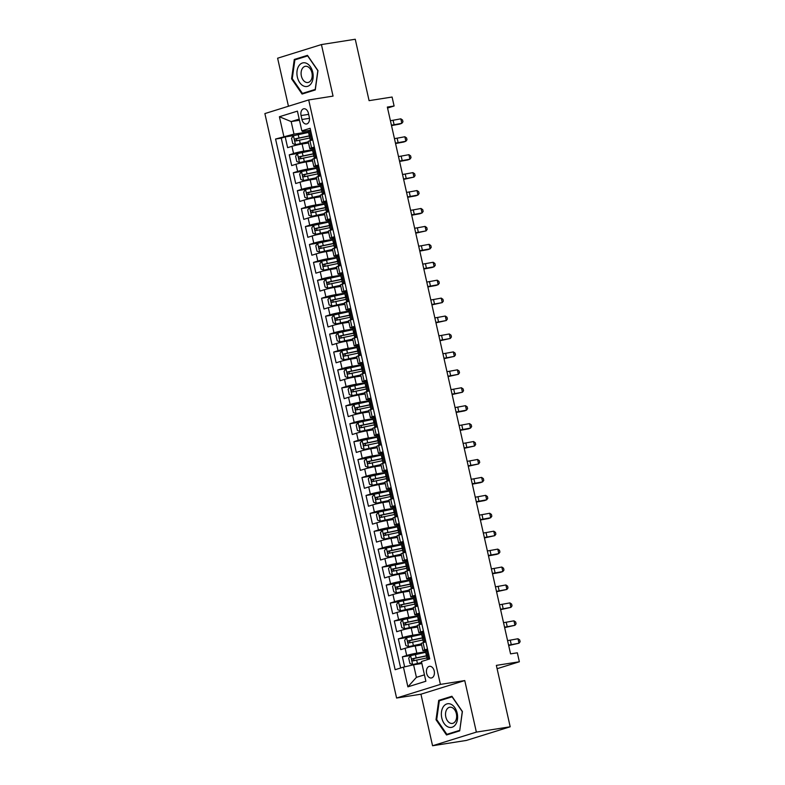 <?xml version="1.0" encoding="UTF-8"?>
<svg xmlns="http://www.w3.org/2000/svg" width="785" height="785" viewBox="0 0 785 785"><rect width="100%" height="100%" fill="white"/><g stroke="black" fill="none" stroke-linecap="round" stroke-linejoin="round"><path stroke-width="1.18" d="M434.213 670.979A5.897 3.945 -98.9 0 0 429.513 666.328A5.897 3.945 -98.9 0 0 426.638 673.334A5.897 3.945 -98.9 0 0 431.338 677.985A5.897 3.945 -98.9 0 0 434.213 670.979M432.564 745.75L466.378 740.432L510.191 726.792L476.367 732.111L464.759 680.566L440.405 684.392L396.592 698.032L420.946 694.205L432.564 745.75L476.367 732.111M440.405 684.392L308.691 99.94L264.879 113.58L396.592 698.032M308.691 99.94L333.046 96.113L321.428 44.568L277.615 58.208L288.448 106.25M321.428 44.568L355.252 39.25L369.087 100.657L392.088 97.036L394.099 106.004L387.339 107.064L510.564 653.866L517.335 652.806L519.356 661.775L496.355 665.386L510.191 726.792M308.515 142.988L302.107 143.998A7.369 0.54 167.3 0 0 291.951 146.324L287.634 147.668L285.21 136.904L294.228 135.491M312.43 149.798L303.716 151.162A7.369 0.54 167.3 0 0 293.57 153.487L289.253 154.831L298.271 153.418M289.253 154.831L291.677 165.596L295.994 164.251A7.369 0.54 167.3 0 1 306.14 161.926L312.558 160.915M316.59 178.843L310.183 179.853A7.369 0.54 167.3 0 0 300.037 182.179L295.709 183.523L293.286 172.769L302.313 171.346M320.633 196.77L314.226 197.781A7.369 0.54 167.3 0 0 304.08 200.106L299.752 201.451L297.329 190.696L306.356 189.273M324.676 214.697L318.268 215.708A7.369 0.54 167.3 0 0 308.113 218.034L303.795 219.378L301.371 208.624L310.389 207.201M328.709 232.625L322.301 233.636A7.369 0.54 167.3 0 0 312.155 235.961L307.838 237.305L305.414 226.551L314.432 225.128M332.752 250.552L326.344 251.563A7.369 0.54 167.3 0 0 316.198 253.889L311.871 255.233L309.447 244.478L318.474 243.056M336.794 268.48L330.387 269.49A7.369 0.54 167.3 0 0 320.241 271.816L315.913 273.16L313.49 262.406L322.517 260.983M340.837 286.407L334.43 287.418A7.369 0.54 167.3 0 0 324.274 289.743L319.956 291.088L317.533 280.333L326.55 278.911M344.87 304.335L338.463 305.345A7.369 0.54 167.3 0 0 328.316 307.671L323.999 309.015L321.575 298.261L330.593 296.838M348.913 322.262L342.505 323.273A7.369 0.54 167.3 0 0 332.359 325.598L328.032 326.943L325.608 316.188L334.636 314.765M352.956 340.19L346.548 341.2A7.369 0.54 167.3 0 0 336.402 343.526L332.075 344.87L329.651 334.116L338.678 332.693M356.998 358.127L350.591 359.128A7.369 0.54 167.3 0 0 340.435 361.453L336.117 362.798L333.694 352.043L342.711 350.63M361.031 376.054L354.624 377.055A7.369 0.54 167.3 0 0 344.478 379.381L340.16 380.725L337.736 369.971L346.754 368.558M365.074 393.982L358.666 394.983A7.369 0.54 167.3 0 0 348.52 397.308L344.193 398.662L341.769 387.898L350.797 386.485M369.117 411.909L362.709 412.91A7.369 0.54 167.3 0 0 352.563 415.236L348.236 416.59L345.812 405.825L354.84 404.412M373.16 429.837L366.752 430.847A7.369 0.54 167.3 0 0 356.596 433.173L352.279 434.517L349.855 423.753L358.873 422.34M377.192 447.764L370.785 448.775A7.369 0.54 167.3 0 0 360.639 451.1L356.321 452.445L353.898 441.68L362.915 440.267M381.235 465.691L374.828 466.702A7.369 0.54 167.3 0 0 364.682 469.028L360.354 470.372L357.931 459.617L366.958 458.195M385.278 483.619L378.87 484.63A7.369 0.54 167.3 0 0 368.724 486.955L364.397 488.299L361.973 477.545L371.001 476.122M389.321 501.546L382.913 502.557A7.369 0.54 167.3 0 0 372.757 504.883L368.44 506.227L366.016 495.472L375.034 494.05M393.354 519.474L386.946 520.484A7.369 0.54 167.3 0 0 376.8 522.81L372.483 524.154L370.059 513.4L379.076 511.977M397.396 537.401L390.989 538.412A7.369 0.54 167.3 0 0 380.843 540.737L376.515 542.082L374.092 531.327L383.119 529.904M401.439 555.329L395.032 556.339A7.369 0.54 167.3 0 0 384.885 558.665L380.558 560.009L378.135 549.255L387.152 547.832M405.482 573.256L399.065 574.267A7.369 0.54 167.3 0 0 388.918 576.592L384.601 577.937L382.177 567.182L391.195 565.759M409.515 591.183L403.107 592.194A7.369 0.54 167.3 0 0 392.961 594.52L388.644 595.864L386.22 585.11L395.238 583.687M413.558 609.111L407.15 610.122A7.369 0.54 167.3 0 0 397.004 612.447L392.677 613.791L390.253 603.037L399.28 601.614M417.6 627.038L411.193 628.049A7.369 0.54 167.3 0 0 401.047 630.375L396.719 631.719L394.296 620.964L403.313 619.542M421.643 644.976L415.226 645.976A7.369 0.54 167.3 0 0 405.08 648.302L400.762 649.646L398.338 638.892L407.356 637.479M427.491 648.999L424.695 649.872A7.369 0.54 -12.7 0 0 422.919 650.637A7.369 0.54 -12.7 0 0 425.372 650.5L427.737 650.127M423.449 631.071L420.652 631.945A7.369 0.54 -12.7 0 0 418.876 632.71A7.369 0.54 -12.7 0 0 421.329 632.573L423.704 632.2M419.406 613.144L416.619 614.017A7.369 0.54 -12.7 0 0 414.833 614.783A7.369 0.54 -12.7 0 0 417.286 614.635L419.661 614.262M415.363 595.216L412.576 596.09A7.369 0.54 -12.7 0 0 410.8 596.855A7.369 0.54 -12.7 0 0 413.253 596.708L415.618 596.335M411.33 577.289L408.534 578.162A7.369 0.54 -12.7 0 0 406.758 578.928A7.369 0.54 -12.7 0 0 409.211 578.78L411.575 578.408M407.287 559.362L404.491 560.235A7.369 0.54 -12.7 0 0 402.715 561A7.369 0.54 -12.7 0 0 405.168 560.853L407.543 560.48M403.245 541.434L400.458 542.307A7.369 0.54 -12.7 0 0 398.672 543.073A7.369 0.54 -12.7 0 0 401.135 542.926L403.5 542.553M399.202 523.507L396.415 524.38A7.369 0.54 -12.7 0 0 394.639 525.145A7.369 0.54 -12.7 0 0 397.092 524.998L399.457 524.625M395.169 505.579L392.372 506.453A7.369 0.54 -12.7 0 0 390.596 507.218A7.369 0.54 -12.7 0 0 393.049 507.071L395.414 506.698M391.126 487.652L388.33 488.515A7.369 0.54 -12.7 0 0 386.554 489.29A7.369 0.54 -12.7 0 0 389.007 489.143L391.381 488.77M387.084 469.724L384.297 470.588A7.369 0.54 -12.7 0 0 382.511 471.363A7.369 0.54 -12.7 0 0 384.974 471.216L387.339 470.843M383.041 451.797L380.254 452.66A7.369 0.54 -12.7 0 0 378.478 453.436A7.369 0.54 -12.7 0 0 380.931 453.288L383.296 452.916M379.008 433.87L376.211 434.733A7.369 0.54 -12.7 0 0 374.435 435.508A7.369 0.54 -12.7 0 0 376.888 435.361L379.253 434.988M374.965 415.942L372.168 416.806A7.369 0.54 -12.7 0 0 370.392 417.581A7.369 0.54 -12.7 0 0 372.846 417.434L375.22 417.061M370.922 398.015L368.136 398.878A7.369 0.54 -12.7 0 0 366.35 399.653A7.369 0.54 -12.7 0 0 368.813 399.506L371.177 399.133M366.88 380.087L364.093 380.951A7.369 0.54 -12.7 0 0 362.317 381.716A7.369 0.54 -12.7 0 0 364.77 381.579L367.135 381.206M362.847 362.15L360.05 363.023A7.369 0.54 -12.7 0 0 358.274 363.789A7.369 0.54 -12.7 0 0 360.727 363.651L363.092 363.278M358.804 344.222L356.017 345.096A7.369 0.54 -12.7 0 0 354.231 345.861A7.369 0.54 -12.7 0 0 356.684 345.724L359.059 345.351M354.761 326.295L351.974 327.168A7.369 0.54 -12.7 0 0 350.188 327.934A7.369 0.54 -12.7 0 0 352.651 327.787L355.016 327.414M350.718 308.368L347.932 309.241A7.369 0.54 -12.7 0 0 346.156 310.006A7.369 0.54 -12.7 0 0 348.609 309.859L350.974 309.486M346.685 290.44L343.889 291.313A7.369 0.54 -12.7 0 0 342.113 292.079A7.369 0.54 -12.7 0 0 344.566 291.932L346.931 291.559M342.643 272.513L339.856 273.386A7.369 0.54 -12.7 0 0 338.07 274.151A7.369 0.54 -12.7 0 0 340.523 274.004L342.898 273.631M338.6 254.585L335.813 255.459A7.369 0.54 -12.7 0 0 334.027 256.224A7.369 0.54 -12.7 0 0 336.49 256.077L338.855 255.704M334.557 236.658L331.77 237.531A7.369 0.54 -12.7 0 0 329.994 238.297A7.369 0.54 -12.7 0 0 332.447 238.149L334.812 237.776M330.524 218.73L327.728 219.604A7.369 0.54 -12.7 0 0 325.952 220.369A7.369 0.54 -12.7 0 0 328.405 220.222L330.77 219.849M326.482 200.803L323.695 201.667A7.369 0.54 -12.7 0 0 321.909 202.442A7.369 0.54 -12.7 0 0 324.362 202.294L326.737 201.922M322.439 182.876L319.652 183.739A7.369 0.54 -12.7 0 0 317.866 184.514A7.369 0.54 -12.7 0 0 320.329 184.367L322.694 183.994M318.396 164.948L315.609 165.812A7.369 0.54 -12.7 0 0 313.833 166.587A7.369 0.54 -12.7 0 0 316.286 166.44L318.651 166.067M301.057 115.552L301.95 119.497A5.711 3.817 -98.9 0 0 306.513 124.001A5.711 3.817 -98.9 0 0 309.29 117.21L308.407 113.275A5.711 3.817 -98.9 0 0 303.844 108.772A5.711 3.817 -98.9 0 0 301.057 115.552L308.652 114.365M299.468 120.272L291.166 121.577L293.992 134.127L275.564 139.033L395.149 669.703L403.441 667.122L407.886 686.846L425.882 681.243L421.437 661.519L429.729 658.939L310.134 128.269L301.852 130.85L302.519 131.478L310.575 130.212M283.846 136.453L279.401 116.739L297.407 111.136L301.852 130.85M425.558 651.776L416.845 653.149L415.226 645.976M421.516 633.848L412.802 635.222L411.193 628.049M417.473 615.921L408.769 617.295L407.15 610.122M413.44 597.993L404.726 599.367L403.107 592.194M409.397 580.066L400.684 581.44L399.065 574.267M405.354 562.139L396.641 563.512L395.032 556.339M401.312 544.211L392.608 545.585L390.989 538.412M397.279 526.284L388.565 527.657L386.946 520.484M393.236 508.356L384.522 509.73L382.913 502.557M389.193 490.429L380.48 491.802L378.87 484.63M385.15 472.501L376.447 473.865L374.828 466.702M381.117 454.574L372.404 455.938L370.785 448.775M377.075 436.646L368.361 438.01L366.752 430.847M373.032 418.719L364.318 420.083L362.709 412.91M368.989 400.792L360.286 402.155L358.666 394.983M364.956 382.864L356.243 384.228L354.624 377.055M360.914 364.927L352.2 366.301L350.591 359.128M356.871 346.999L348.157 348.373L346.548 341.2M352.838 329.072L344.124 330.446L342.505 323.273M348.795 311.145L340.082 312.518L338.463 305.345M344.752 293.217L336.039 294.591L334.43 287.418M340.71 275.29L332.006 276.663L330.387 269.49M336.677 257.362L327.963 258.736L326.344 251.563M332.634 239.435L323.92 240.809L322.301 233.636M328.591 221.507L319.878 222.881L318.268 215.708M324.548 203.58L315.845 204.954L314.226 197.781M320.515 185.652L311.802 187.016L310.183 179.853M316.473 167.725L307.759 169.089L306.14 161.926M314.363 147.021L311.566 147.884A7.369 0.54 167.3 0 0 309.79 148.659A7.369 0.54 167.3 0 0 312.244 148.512L314.608 148.139M285.21 136.904L281.246 138.14L400.654 667.996M416.845 653.149A7.369 0.54 -12.7 0 0 406.699 655.475L402.381 656.819L404.638 666.848M398.338 638.892L402.656 637.548A7.369 0.54 -12.7 0 1 412.802 635.222M394.296 620.964L398.623 619.62A7.369 0.54 -12.7 0 1 408.769 617.295M390.253 603.037L394.58 601.693A7.369 0.54 -12.7 0 1 404.726 599.367M386.22 585.11L390.537 583.765A7.369 0.54 -12.7 0 1 400.684 581.44M382.177 567.182L386.495 565.838A7.369 0.54 -12.7 0 1 396.641 563.512M378.135 549.255L382.462 547.91A7.369 0.54 -12.7 0 1 392.608 545.585M374.092 531.327L378.419 529.983A7.369 0.54 -12.7 0 1 388.565 527.657M370.059 513.4L374.376 512.056A7.369 0.54 -12.7 0 1 384.522 509.73M366.016 495.472L370.334 494.128A7.369 0.54 -12.7 0 1 380.48 491.802M361.973 477.545L366.301 476.191A7.369 0.54 -12.7 0 1 376.447 473.865M357.931 459.617L362.258 458.263A7.369 0.54 -12.7 0 1 372.404 455.938M353.898 441.68L358.215 440.336A7.369 0.54 -12.7 0 1 368.361 438.01M349.855 423.753L354.172 422.409A7.369 0.54 -12.7 0 1 364.318 420.083M345.812 405.825L350.139 404.481A7.369 0.54 -12.7 0 1 360.286 402.155M341.769 387.898L346.097 386.554A7.369 0.54 -12.7 0 1 356.243 384.228M337.736 369.971L342.054 368.626A7.369 0.54 -12.7 0 1 352.2 366.301M333.694 352.043L338.011 350.699A7.369 0.54 -12.7 0 1 348.157 348.373M329.651 334.116L333.978 332.771A7.369 0.54 -12.7 0 1 344.124 330.446M325.608 316.188L329.935 314.844A7.369 0.54 -12.7 0 1 340.082 312.518M321.575 298.261L325.893 296.916A7.369 0.54 -12.7 0 1 336.039 294.591M317.533 280.333L321.85 278.989A7.369 0.54 -12.7 0 1 332.006 276.663M313.49 262.406L317.817 261.062A7.369 0.54 -12.7 0 1 327.963 258.736M309.447 244.478L313.774 243.134A7.369 0.54 -12.7 0 1 323.92 240.809M305.414 226.551L309.732 225.207A7.369 0.54 -12.7 0 1 319.878 222.881M301.371 208.624L305.689 207.279A7.369 0.54 -12.7 0 1 315.845 204.954M297.329 190.696L301.656 189.342A7.369 0.54 -12.7 0 1 311.802 187.016M293.286 172.769L297.613 171.415A7.369 0.54 -12.7 0 1 307.759 169.089M312.744 139.848L309.957 140.711A7.369 0.54 167.3 0 0 308.171 141.486L309.79 148.659M316.787 157.775L313.99 158.649A7.369 0.54 167.3 0 0 312.214 159.414L313.833 166.587M320.829 175.703L318.033 176.576A7.369 0.54 167.3 0 0 316.257 177.341L317.866 184.514M324.862 193.63L322.076 194.503A7.369 0.54 167.3 0 0 320.3 195.269L321.909 202.442M328.905 211.557L326.118 212.431A7.369 0.54 167.3 0 0 324.333 213.196L325.952 220.369M332.948 229.485L330.151 230.358A7.369 0.54 167.3 0 0 328.375 231.124L329.994 238.297M336.991 247.412L334.194 248.286A7.369 0.54 167.3 0 0 332.418 249.051L334.027 256.224M341.024 265.34L338.237 266.213A7.369 0.54 167.3 0 0 336.461 266.978L338.07 274.151M345.066 283.267L342.28 284.141A7.369 0.54 167.3 0 0 340.494 284.906L342.113 292.079M349.109 301.195L346.313 302.068A7.369 0.54 167.3 0 0 344.536 302.833L346.156 310.006M353.142 319.132L350.355 319.995A7.369 0.54 167.3 0 0 348.579 320.761L350.188 327.934M357.185 337.059L354.398 337.923A7.369 0.54 167.3 0 0 352.622 338.698L354.231 345.861M361.228 354.987L358.441 355.85A7.369 0.54 167.3 0 0 356.655 356.625L358.274 363.789M365.27 372.914L362.474 373.778A7.369 0.54 167.3 0 0 360.698 374.553L362.317 381.716M369.303 390.842L366.516 391.705A7.369 0.54 167.3 0 0 364.74 392.48L366.35 399.653M373.346 408.769L370.559 409.633A7.369 0.54 167.3 0 0 368.773 410.408L370.392 417.581M377.389 426.697L374.602 427.56A7.369 0.54 167.3 0 0 372.816 428.335L374.435 435.508M381.432 444.624L378.635 445.497A7.369 0.54 167.3 0 0 376.859 446.263L378.478 453.436M385.464 462.551L382.678 463.425A7.369 0.54 167.3 0 0 380.902 464.19L382.511 471.363M389.507 480.479L386.72 481.352A7.369 0.54 167.3 0 0 384.935 482.118L386.554 489.29M393.55 498.406L390.763 499.28A7.369 0.54 167.3 0 0 388.977 500.045L390.596 507.218M397.593 516.334L394.796 517.207A7.369 0.54 167.3 0 0 393.02 517.972L394.639 525.145M401.626 534.261L398.839 535.135A7.369 0.54 167.3 0 0 397.063 535.9L398.672 543.073M405.668 552.189L402.882 553.062A7.369 0.54 167.3 0 0 401.096 553.827L402.715 561M409.711 570.116L406.924 570.989A7.369 0.54 167.3 0 0 405.138 571.755L406.758 578.928M413.754 588.043L410.957 588.917A7.369 0.54 167.3 0 0 409.181 589.682L410.8 596.855M417.787 605.981L415 606.844A7.369 0.54 167.3 0 0 413.224 607.61L414.833 614.783M421.83 623.908L419.043 624.772A7.369 0.54 167.3 0 0 417.257 625.547L418.876 632.71M425.872 641.836L423.076 642.699A7.369 0.54 167.3 0 0 421.3 643.474L422.919 650.637M308.387 131.87L293.992 134.127M497.101 668.702L519.356 661.775M387.564 108.036L394.099 106.004M299.193 119.084L291.166 121.577L279.401 116.739M421.888 663.492L413.587 664.797L416.413 677.347L424.44 674.855M281.246 138.14L275.564 139.033M402.381 656.819L411.399 655.406M403.441 667.122L413.587 664.797M407.886 686.846L416.413 677.347M291.578 78.804L302.078 94.053L315.276 89.941L317.964 70.591L307.475 55.342L294.277 59.454L291.578 78.804L292.305 78.686M464.759 680.566L420.946 694.205M459.706 730.874L462.404 711.514L451.915 696.266L438.717 700.377L436.018 719.727L446.518 734.976L459.706 730.874M298.29 58.816L294.277 59.454M436.745 719.619L436.018 719.727M442.73 699.749L438.717 700.377M310.821 131.311L309.368 130.761L308.25 131.252L309.015 134.657L309.938 134.686M309.368 130.761L310.654 130.555M312.675 139.524L310.271 140.221L311.488 140.24M311.39 139.73L312.42 138.405M310.271 140.221L309.015 134.657M390.41 120.684A9.214 0.667 167.3 0 0 393.089 120.252L400.831 118.829L401.832 123.314L402.95 121.832L402.548 120.036L400.831 118.829M391.421 125.158A9.214 0.667 167.3 0 0 394.099 124.727L401.832 123.314L399.702 124.099L391.97 125.512A13.816 1.001 -12.7 0 1 391.519 125.59M308.515 132.429L293.502 135.697L291.539 138.229L292.756 143.606L295.523 144.666L308.26 141.859M295.523 144.666L308.299 142.036M297.76 140.652C296.23 140.289 296.073 139.573 297.27 138.503L309.908 135.893A11.696 0.854 -12.7 0 1 310.252 135.825M310.261 135.638L295.327 138.808C294.355 139.838 294.512 140.554 295.817 140.957L309.771 137.993M312.744 72.259A11.981 8.017 -98.9 0 0 302.421 62.996A11.981 8.017 -98.9 0 0 297.348 77.048A11.981 8.017 -98.9 0 0 307.671 86.311A11.981 8.017 -98.9 0 0 312.744 72.259M311.92 72.76A8.203 5.485 -98.9 0 0 305.375 66.303A8.203 5.485 -98.9 0 0 301.381 76.037A8.203 5.485 -98.9 0 0 307.916 82.503A8.203 5.485 -98.9 0 0 311.92 72.76M302.431 93.405L292.265 78.637L294.875 59.876L307.661 55.902L317.827 70.67L315.217 89.421L302.431 93.405L305.895 92.865M451.061 704.292A11.981 8.017 -98.9 0 0 441.504 711.828A11.981 8.017 -98.9 0 0 447.911 726.871A11.981 8.017 -98.9 0 0 457.459 719.335A11.981 8.017 -98.9 0 0 451.061 704.292M452.16 707.599A8.203 5.485 -98.9 0 0 449.815 707.226A8.203 5.485 -98.9 0 0 445.517 714.448A8.203 5.485 -98.9 0 0 450.011 723.054A8.203 5.485 -98.9 0 0 452.356 723.427A8.203 5.485 -98.9 0 0 456.654 716.205A8.203 5.485 -98.9 0 0 452.16 707.599M459.657 730.354L446.871 734.338L436.705 719.56L439.315 700.809L452.101 696.825L462.267 711.602L459.784 730.335M450.335 733.789L446.871 734.338M314.863 149.238L313.411 148.689L312.293 149.179L313.058 152.584L313.98 152.624M313.411 148.689L314.687 148.493M316.708 157.451L314.314 158.148L315.531 158.168M315.433 157.657L316.463 156.333M314.314 158.148L313.058 152.584M394.453 138.611A9.214 0.667 167.3 0 0 397.132 138.18L404.864 136.757L405.874 141.241L406.993 139.759L406.581 137.964L404.864 136.757M395.463 143.086A9.214 0.667 167.3 0 0 398.142 142.654L405.874 141.241L403.745 142.026L396.013 143.439A13.816 1.001 -12.7 0 1 395.552 143.518M318.906 167.166L317.454 166.616L316.335 167.107L317.101 170.512L318.023 170.551M317.454 166.616L318.73 166.42M320.751 175.379L318.357 176.075L319.564 176.095M319.475 175.585L320.496 174.26M318.357 176.075L317.101 170.512M398.486 156.539A9.214 0.667 167.3 0 0 401.174 156.107L408.906 154.684L409.917 159.169L411.026 157.687L410.624 155.891L408.906 154.684M399.496 161.013A9.214 0.667 167.3 0 0 402.185 160.582L409.917 159.169L407.778 159.954L400.046 161.367A13.816 1.001 -12.7 0 1 399.594 161.445M322.939 185.093L321.497 184.544L320.368 185.034L321.143 188.439L322.066 188.478M321.497 184.544L322.772 184.347M324.794 193.306L322.39 194.003L323.606 194.023M323.508 193.512L324.539 192.188M322.39 194.003L321.143 188.439M402.528 174.466A9.214 0.667 167.3 0 0 405.217 174.035L412.949 172.621L413.96 177.096L415.069 175.614L414.666 173.819L412.949 172.621M403.539 178.951A9.214 0.667 167.3 0 0 406.228 178.509L413.96 177.096L404.089 179.294A13.816 1.001 -12.7 0 1 403.637 179.373M326.982 203.03L325.53 202.471L324.411 202.962L325.176 206.367L326.099 206.406M325.53 202.471L326.815 202.275M328.837 211.234L326.432 211.93L327.649 211.95M327.551 211.44L328.581 210.115M326.432 211.93L325.176 206.367M406.571 192.394A9.214 0.667 167.3 0 0 409.25 191.962L416.982 190.549L417.993 195.023L419.111 193.542L418.709 191.746L416.982 190.549M407.582 196.878A9.214 0.667 167.3 0 0 410.261 196.446L417.993 195.023L415.864 195.808L408.131 197.221A13.816 1.001 -12.7 0 1 407.68 197.3M312.558 150.357L297.544 153.634L295.582 156.156L296.789 161.533L299.566 162.593L312.302 159.787M299.566 162.593L312.342 159.963M301.803 158.58C300.272 158.217 300.105 157.5 301.312 156.431L313.941 153.821A11.696 0.854 -12.7 0 1 314.294 153.752M314.294 153.566L299.37 156.735C298.398 157.765 298.555 158.482 299.85 158.884L313.814 155.921M316.6 168.284L301.587 171.562L299.625 174.084L300.832 179.471L303.609 180.521L316.335 177.714M303.609 180.521L316.384 177.891M305.836 176.507C304.315 176.144 304.148 175.428 305.355 174.358L317.984 171.748A11.696 0.854 -12.7 0 1 318.337 171.679M318.337 171.493L303.412 174.662C302.431 175.693 302.598 176.409 303.893 176.811L317.846 173.848M320.643 186.222L305.63 189.489L303.658 192.011L304.874 197.398L307.641 198.448L320.378 195.651M307.641 198.448L320.417 195.818M309.879 194.435C308.348 194.072 308.191 193.355 309.398 192.286L322.027 189.685A11.696 0.854 -12.7 0 1 322.37 189.607M322.38 189.42L307.445 192.59C306.474 193.62 306.641 194.337 307.936 194.739L321.889 191.775M324.676 204.149L309.663 207.417L307.7 209.948L308.917 215.325L311.684 216.375L324.421 213.579M311.684 216.375L324.46 213.755M313.921 212.362C312.391 211.999 312.234 211.283 313.431 210.213L326.069 207.613A11.696 0.854 -12.7 0 1 326.413 207.534M326.423 207.348L311.488 210.517C310.517 211.548 310.674 212.274 311.969 212.666L325.932 209.703M331.025 220.958L329.572 220.399L328.454 220.889L329.219 224.304L330.142 224.333M329.572 220.399L330.848 220.202M332.869 229.161L330.475 229.858L331.692 229.877M331.594 229.367L332.624 228.042M330.475 229.858L329.219 224.304M410.614 210.321A9.214 0.667 167.3 0 0 413.293 209.889L421.025 208.476L422.036 212.951L423.154 211.469L422.742 209.673L421.025 208.476M411.625 214.805A9.214 0.667 167.3 0 0 414.303 214.374L422.036 212.951L419.906 213.736L412.164 215.149A13.816 1.001 -12.7 0 1 411.713 215.227M328.719 222.076L313.706 225.344L311.743 227.876L312.95 233.253L315.727 234.303L328.464 231.506M315.727 234.303L328.503 231.683M317.964 230.29C316.433 229.926 316.267 229.21 317.474 228.141L330.102 225.54A11.696 0.854 -12.7 0 1 330.456 225.462M330.456 225.285L315.531 228.445C314.559 229.485 314.716 230.201 316.012 230.594L329.975 227.63M335.067 238.885L333.615 238.326L332.497 238.817L333.262 242.231L334.184 242.261M333.615 238.326L334.891 238.13M336.912 247.089L334.518 247.785L335.725 247.805M335.637 247.295L336.657 245.97M334.518 247.785L333.262 242.231M414.647 228.249A9.214 0.667 167.3 0 0 417.335 227.817L425.068 226.404L426.078 230.888L427.187 229.397L426.785 227.601L425.068 226.404M415.658 232.733A9.214 0.667 167.3 0 0 418.346 232.301L426.078 230.888L416.207 233.076A13.816 1.001 -12.7 0 1 415.756 233.165M332.762 240.004L317.748 243.271L315.786 245.803L316.993 251.18L319.77 252.23L332.497 249.434M319.77 252.23L332.536 249.61M321.997 248.217C320.476 247.854 320.309 247.138 321.516 246.068L334.145 243.468A11.696 0.854 -12.7 0 1 334.498 243.399M334.498 243.213L319.573 246.372C318.592 247.412 318.759 248.129 320.054 248.521L334.008 245.558M339.1 256.813L337.658 256.253L336.529 256.754L337.305 260.159L338.217 260.188M337.658 256.253L338.934 256.057M340.955 265.016L338.551 265.713L339.768 265.732M339.67 265.222L340.7 263.897M338.551 265.713L337.305 260.159M418.69 246.176A9.214 0.667 167.3 0 0 421.378 245.744L429.11 244.331L430.121 248.816L431.23 247.324L430.828 245.528L429.11 244.331M419.7 250.66A9.214 0.667 167.3 0 0 422.389 250.229L430.121 248.816L427.982 249.591L420.25 251.004A13.816 1.001 -12.7 0 1 419.798 251.092M336.804 257.931L321.791 261.199L319.819 263.731L321.036 269.108L323.803 270.158L336.539 267.361M323.803 270.158L336.579 267.538M326.04 266.144C324.509 265.781 324.352 265.065 325.559 263.995L338.188 261.395A11.696 0.854 -12.7 0 1 338.531 261.326M338.541 261.14L323.606 264.3C322.635 265.34 322.802 266.056 324.097 266.449L338.05 263.485M343.143 274.74L341.691 274.191L340.572 274.681L341.338 278.086L342.26 278.116M341.691 274.191L342.976 273.985M344.998 282.953L342.594 283.64L343.81 283.66M343.712 283.149L344.743 281.825M342.594 283.64L341.338 278.086M422.732 264.103A9.214 0.667 167.3 0 0 425.411 263.672L433.143 262.259L434.154 266.743L435.273 265.251L434.87 263.456L433.143 262.259M423.743 268.588A9.214 0.667 167.3 0 0 426.422 268.156L434.154 266.743L432.025 267.518L424.292 268.931A13.816 1.001 -12.7 0 1 423.841 269.019M340.837 275.859L325.824 279.126L323.862 281.658L325.078 287.035L327.845 288.085L340.582 285.289M327.845 288.085L340.621 285.465M330.083 284.072C328.552 283.709 328.395 282.992 329.592 281.923L342.231 279.323A11.696 0.854 -12.7 0 1 342.574 279.254M342.584 279.067L327.649 282.227C326.678 283.267 326.835 283.984 328.13 284.376L342.093 281.413M347.186 292.668L345.734 292.118L344.615 292.609L345.38 296.014L346.303 296.043M345.734 292.118L347.009 291.912M349.031 300.881L346.636 301.568L347.853 301.587M347.755 301.077L348.785 299.752M346.636 301.568L345.38 296.014M426.775 282.031A9.214 0.667 167.3 0 0 429.454 281.599L437.186 280.186L438.197 284.67L439.315 283.179L438.903 281.383L437.186 280.186M427.776 286.515A9.214 0.667 167.3 0 0 430.465 286.083L438.197 284.67L436.067 285.446L428.325 286.859A13.816 1.001 -12.7 0 1 427.874 286.947M344.88 293.786L329.867 297.054L327.904 299.585L329.111 304.963L331.888 306.022L344.625 303.216M331.888 306.022L344.664 303.393M334.125 301.999C332.595 301.636 332.428 300.92 333.635 299.85L346.263 297.25A11.696 0.854 -12.7 0 1 346.617 297.181M346.617 296.995L331.692 300.155C330.721 301.195 330.877 301.911 332.173 302.313L346.136 299.34M351.229 310.595L349.776 310.046L348.658 310.536L349.423 313.941L350.346 313.971M349.776 310.046L351.052 309.839M353.073 318.808L350.679 319.495L351.886 319.515M351.798 319.004L352.818 317.68M350.679 319.495L349.423 313.941M430.808 299.958A9.214 0.667 167.3 0 0 433.497 299.527L441.229 298.114L442.24 302.598L443.348 301.106L442.946 299.32L441.229 298.114M431.819 304.443A9.214 0.667 167.3 0 0 434.507 304.011L442.24 302.598L432.368 304.786A13.816 1.001 -12.7 0 1 431.917 304.874M348.923 311.714L333.91 314.981L331.947 317.513L333.154 322.89L335.931 323.95L348.658 321.143M335.931 323.95L348.697 321.32M338.158 319.927C336.637 319.573 336.471 318.847 337.678 317.778L350.306 315.177A11.696 0.854 -12.7 0 1 350.659 315.109M350.659 314.922L335.735 318.082C334.753 319.122 334.92 319.838 336.215 320.241L350.169 317.268M355.262 328.522L353.819 327.973L352.691 328.464L353.466 331.869L354.378 331.898M353.819 327.973L355.095 327.767M357.116 336.736L354.712 337.422L355.929 337.442M355.831 336.932L356.861 335.607M354.712 337.422L353.466 331.869M434.851 317.886A9.214 0.667 167.3 0 0 437.539 317.454L445.272 316.041L446.282 320.525L447.391 319.034L446.989 317.248L445.272 316.041M435.861 322.37A9.214 0.667 167.3 0 0 438.55 321.938L446.282 320.525L436.411 322.713A13.816 1.001 -12.7 0 1 435.96 322.802M352.965 329.641L337.952 332.909L335.98 335.44L337.197 340.818L339.964 341.877L352.7 339.071M339.964 341.877L352.74 339.248M342.201 337.854C340.67 337.501 340.513 336.775 341.72 335.705L354.349 333.105A11.696 0.854 -12.7 0 1 354.692 333.036M354.702 332.85L339.768 336.009C338.796 337.05 338.963 337.766 340.258 338.168L354.212 335.195M359.304 346.45L357.852 345.9L356.733 346.391L357.499 349.796L358.421 349.825M357.852 345.9L359.137 345.694M361.159 354.663L358.755 355.35L359.972 355.379M359.873 354.859L360.904 353.535M358.755 355.35L357.499 349.796M438.893 335.813A9.214 0.667 167.3 0 0 441.572 335.381L449.305 333.968L450.315 338.453L451.434 336.961L451.032 335.175L449.305 333.968M439.904 340.298A9.214 0.667 167.3 0 0 442.583 339.866L450.315 338.453L440.454 340.651A13.816 1.001 -12.7 0 1 440.002 340.729M356.998 347.569L341.985 350.836L340.023 353.368L341.239 358.745L344.007 359.805L356.743 356.998M344.007 359.805L356.783 357.175M346.244 355.791C344.713 355.428 344.556 354.712 345.753 353.633L358.392 351.032A11.696 0.854 -12.7 0 1 358.735 350.964M358.745 350.777L343.81 353.937C342.839 354.977 342.996 355.693 344.291 356.096L358.254 353.122M363.347 364.377L361.895 363.828L360.776 364.318L361.542 367.723L362.464 367.753M361.895 363.828L363.17 363.622M365.192 372.59L362.798 373.277L364.014 373.307M363.916 372.787L364.947 371.462M362.798 373.277L361.542 367.723M442.936 353.741A9.214 0.667 167.3 0 0 445.615 353.309L453.347 351.896L454.358 356.38L455.477 354.889L455.064 353.103L453.347 351.896M443.937 358.225A9.214 0.667 167.3 0 0 446.626 357.793L454.358 356.38L444.487 358.578A13.816 1.001 -12.7 0 1 444.035 358.657M361.041 365.496L346.028 368.764L344.065 371.295L345.272 376.672L348.049 377.732L360.786 374.926M348.049 377.732L360.825 375.102M350.287 373.719C348.756 373.356 348.589 372.639 349.796 371.56L362.425 368.96A11.696 0.854 -12.7 0 1 362.778 368.891M362.778 368.705L347.853 371.874C346.882 372.904 347.039 373.621 348.334 374.023L362.297 371.06M367.39 382.305L365.938 381.755L364.819 382.246L365.584 385.651L366.507 385.68M365.938 381.755L367.213 381.549M369.235 390.518L366.84 391.205L368.047 391.234M367.959 390.714L368.979 389.399M366.84 391.205L365.584 385.651M446.969 371.668A9.214 0.667 167.3 0 0 449.658 371.236L457.39 369.823L458.401 374.308L459.51 372.816L459.107 371.03L457.39 369.823M447.98 376.152A9.214 0.667 167.3 0 0 450.668 375.721L458.401 374.308L448.529 376.506A13.816 1.001 -12.7 0 1 448.078 376.584M365.084 383.423L350.071 386.691L348.108 389.223L349.315 394.6L352.092 395.66L364.819 392.853M352.092 395.66L364.858 393.03M354.32 391.646C352.799 391.283 352.632 390.567 353.839 389.488L366.467 386.887A11.696 0.854 -12.7 0 1 366.821 386.819M366.821 386.632L351.896 389.802C350.915 390.832 351.081 391.548 352.377 391.95L366.33 388.987M371.423 400.232L369.98 399.683L368.852 400.173L369.627 403.578L370.54 403.608M369.98 399.683L371.256 399.477M373.277 408.445L370.873 409.142L372.09 409.162M371.992 408.642L373.022 407.327M370.873 409.142L369.627 403.578M451.012 389.605A9.214 0.667 167.3 0 0 453.701 389.164L461.433 387.751L462.443 392.235L463.552 390.753L463.15 388.958L461.433 387.751M452.023 394.08A9.214 0.667 167.3 0 0 454.711 393.648L462.443 392.235L452.572 394.433A13.816 1.001 -12.7 0 1 452.121 394.512M369.117 401.351L354.113 404.618L352.141 407.15L353.358 412.527L356.125 413.587L368.862 410.781M356.125 413.587L368.901 410.957M358.362 409.574C356.832 409.211 356.675 408.494 357.882 407.415L370.51 404.815A11.696 0.854 -12.7 0 1 370.854 404.746M370.863 404.56L355.929 407.729C354.957 408.759 355.124 409.476 356.419 409.878L370.373 406.915M375.465 418.16L374.013 417.61L372.895 418.101L373.66 421.506L374.582 421.535M374.013 417.61L375.299 417.404M377.32 426.373L374.916 427.069L376.133 427.089M376.035 426.579L377.065 425.254M374.916 427.069L373.66 421.506M455.055 407.533A9.214 0.667 167.3 0 0 457.733 407.101L465.466 405.678L466.476 410.162L467.595 408.681L467.193 406.885L465.466 405.678M456.065 412.007A9.214 0.667 167.3 0 0 458.744 411.575L466.476 410.162L464.347 410.947L456.615 412.361A13.816 1.001 -12.7 0 1 456.163 412.439M373.16 419.278L358.146 422.546L356.184 425.077L357.401 430.455L360.168 431.514L372.904 428.708M360.168 431.514L372.944 428.885M362.405 427.501C360.874 427.138 360.717 426.422 361.914 425.352L374.553 422.742A11.696 0.854 -12.7 0 1 374.896 422.673M374.906 422.487L359.972 425.656C359 426.687 359.157 427.403 360.452 427.805L374.416 424.842M379.508 436.087L378.056 435.538L376.937 436.028L377.703 439.433L378.625 439.472M378.056 435.538L379.332 435.341M381.353 444.3L378.959 444.997L380.175 445.016M380.077 444.506L381.108 443.182M378.959 444.997L377.703 439.433M459.097 425.46A9.214 0.667 167.3 0 0 461.776 425.028L469.508 423.606L470.519 428.09L471.638 426.608L471.226 424.813L469.508 423.606M460.098 429.935A9.214 0.667 167.3 0 0 462.787 429.503L470.519 428.09L468.39 428.875L460.648 430.288A13.816 1.001 -12.7 0 1 460.196 430.366M377.202 437.206L362.189 440.483L360.227 443.005L361.434 448.382L364.211 449.442L376.947 446.636M364.211 449.442L376.986 446.812M366.448 445.429C364.917 445.066 364.75 444.349 365.957 443.28L378.586 440.67A11.696 0.854 -12.7 0 1 378.939 440.601M378.939 440.414L364.014 443.584C363.043 444.614 363.2 445.33 364.495 445.733L378.458 442.769M383.541 454.015L382.099 453.465L380.98 453.956L381.745 457.361L382.668 457.4M382.099 453.465L383.374 453.269M385.396 462.228L382.992 462.924L384.208 462.944M384.12 462.434L385.141 461.109M382.992 462.924L381.745 457.361M463.13 443.388A9.214 0.667 167.3 0 0 465.819 442.956L473.551 441.533L474.562 446.017L475.671 444.536L475.268 442.74L473.551 441.533M464.141 447.862A9.214 0.667 167.3 0 0 466.83 447.43L474.562 446.017L464.691 448.215A13.816 1.001 -12.7 0 1 464.239 448.294M381.245 455.133L366.232 458.411L364.269 460.932L365.476 466.319L368.253 467.369L380.98 464.563M368.253 467.369L381.019 464.74M370.481 463.356C368.96 462.993 368.793 462.277 370 461.207L382.629 458.597A11.696 0.854 -12.7 0 1 382.982 458.528M382.982 458.342L368.057 461.511C367.076 462.542 367.243 463.258 368.538 463.66L382.491 460.697M387.584 471.942L386.141 471.392L385.013 471.883L385.788 475.288L386.701 475.327M386.141 471.392L387.417 471.196M389.438 480.155L387.034 480.852L388.251 480.871M388.153 480.361L389.183 479.036M387.034 480.852L385.788 475.288M467.173 461.315A9.214 0.667 167.3 0 0 469.862 460.883L477.594 459.47L478.605 463.945L479.713 462.463L479.311 460.667L477.594 459.47M468.184 465.799A9.214 0.667 167.3 0 0 470.863 465.358L478.605 463.945L468.733 466.143A13.816 1.001 -12.7 0 1 468.282 466.221M385.278 473.07L370.275 476.338L368.302 478.86L369.519 484.247L372.286 485.297L385.023 482.5M372.286 485.297L385.062 482.667M374.524 481.284C372.993 480.92 372.836 480.204 374.043 479.135L386.671 476.534A11.696 0.854 -12.7 0 1 387.015 476.456M387.025 476.269L372.09 479.439C371.119 480.469 371.285 481.185 372.581 481.588L386.534 478.624M391.627 489.879L390.174 489.32L389.056 489.811L389.821 493.215L390.744 493.255M390.174 489.32L391.46 489.124M393.481 498.082L391.077 498.779L392.294 498.799M392.196 498.289L393.226 496.964M391.077 498.779L389.821 493.215M471.216 479.242A9.214 0.667 167.3 0 0 473.895 478.811L481.627 477.398L482.638 481.872L483.756 480.391L483.354 478.595L481.627 477.398M472.227 483.727A9.214 0.667 167.3 0 0 474.905 483.295L482.638 481.872L480.508 482.657L472.776 484.07A13.816 1.001 -12.7 0 1 472.325 484.149M389.321 490.998L374.308 494.265L372.345 496.797L373.562 502.174L376.329 503.224L389.066 500.428M376.329 503.224L389.105 500.604M378.566 499.211C377.036 498.848 376.878 498.132 378.076 497.062L390.714 494.462A11.696 0.854 -12.7 0 1 391.058 494.383M391.058 494.197L376.133 497.366C375.161 498.397 375.318 499.123 376.614 499.515L390.577 496.552M395.669 507.807L394.217 507.247L393.099 507.738L393.864 511.153L394.786 511.182M394.217 507.247L395.493 507.051M397.514 516.01L395.12 516.707L396.337 516.726M396.239 516.216L397.269 514.891M395.12 516.707L393.864 511.153M475.259 497.17A9.214 0.667 167.3 0 0 477.937 496.738L485.67 495.325L486.68 499.8L487.799 498.318L487.387 496.522L485.67 495.325M476.26 501.654A9.214 0.667 167.3 0 0 478.948 501.222L486.68 499.8L484.551 500.585L476.809 501.998A13.816 1.001 -12.7 0 1 476.358 502.076M393.363 508.925L378.35 512.193L376.388 514.724L377.595 520.102L380.372 521.152L393.108 518.355M380.372 521.152L393.148 518.532M382.609 517.138C381.078 516.775 380.911 516.059 382.118 514.989L394.747 512.389A11.696 0.854 -12.7 0 1 395.1 512.311M395.1 512.134L380.175 515.294C379.204 516.334 379.361 517.05 380.656 517.443L394.62 514.479M399.702 525.734L398.26 525.175L397.141 525.665L397.907 529.08L398.829 529.11M398.26 525.175L399.536 524.979M401.557 533.937L399.153 534.634L400.37 534.654M400.281 534.143L401.302 532.819M399.153 534.634L397.907 529.08M479.292 515.097A9.214 0.667 167.3 0 0 481.98 514.666L489.712 513.253L490.723 517.727L491.832 516.245L491.43 514.45L489.712 513.253M480.302 519.582A9.214 0.667 167.3 0 0 482.991 519.15L490.723 517.727L488.584 518.512L480.852 519.925A13.816 1.001 -12.7 0 1 480.4 520.013M397.406 526.853L382.393 530.12L380.431 532.652L381.638 538.029L384.414 539.079L397.141 536.283M384.414 539.079L397.181 536.459M386.642 535.066C385.111 534.703 384.954 533.986 386.161 532.917L398.79 530.317A11.696 0.854 -12.7 0 1 399.143 530.248M399.143 530.061L384.218 533.221C383.237 534.261 383.404 534.977 384.699 535.37L398.652 532.407M403.745 543.662L402.303 543.102L401.174 543.603L401.949 547.008L402.862 547.037M402.303 543.102L403.578 542.906M405.6 551.865L403.196 552.562L404.412 552.581M404.314 552.071L405.345 550.746M403.196 552.562L401.949 547.008M483.334 533.025A9.214 0.667 167.3 0 0 486.023 532.593L493.755 531.18L494.766 535.664L495.875 534.173L495.472 532.377L493.755 531.18M484.345 537.509A9.214 0.667 167.3 0 0 487.024 537.077L494.766 535.664L484.894 537.853A13.816 1.001 -12.7 0 1 484.443 537.941M401.439 544.78L386.436 548.048L384.464 550.579L385.68 555.957L388.447 557.007L401.184 554.21M388.447 557.007L401.223 554.387M390.685 552.993C389.154 552.63 388.997 551.914 390.204 550.844L402.833 548.244A11.696 0.854 -12.7 0 1 403.176 548.175M403.186 547.989L388.251 551.148C387.28 552.189 387.447 552.905 388.742 553.297L402.695 550.334M407.788 561.589L406.336 561.039L405.217 561.53L405.982 564.935L406.905 564.964M406.336 561.039L407.621 560.833M409.642 569.802L407.238 570.489L408.455 570.509M408.357 569.998L409.387 568.674M407.238 570.489L405.982 564.935M487.377 550.952A9.214 0.667 167.3 0 0 490.056 550.52L497.788 549.107L498.799 553.592L499.917 552.1L499.515 550.305L497.788 549.107M488.388 555.437A9.214 0.667 167.3 0 0 491.067 555.005L498.799 553.592L496.67 554.367L488.937 555.78A13.816 1.001 -12.7 0 1 488.486 555.868M405.482 562.708L390.469 565.975L388.506 568.507L389.723 573.884L392.49 574.934L405.227 572.137M392.49 574.934L405.266 572.314M394.727 570.921C393.197 570.558 393.04 569.841 394.237 568.772L406.875 566.171A11.696 0.854 -12.7 0 1 407.219 566.103M407.219 565.916L392.294 569.076C391.322 570.116 391.479 570.832 392.775 571.225L406.738 568.261M411.831 579.516L410.378 578.967L409.26 579.458L410.025 582.862L410.947 582.892M410.378 578.967L411.654 578.761M413.675 587.73L411.281 588.416L412.498 588.436M412.4 587.926L413.43 586.601M411.281 588.416L410.025 582.862M491.42 568.88A9.214 0.667 167.3 0 0 494.099 568.448L501.831 567.035L502.842 571.519L503.96 570.028L503.548 568.232L501.831 567.035M492.421 573.364A9.214 0.667 167.3 0 0 495.109 572.932L502.842 571.519L500.712 572.294L492.97 573.707A13.816 1.001 -12.7 0 1 492.519 573.796M409.525 580.635L394.512 583.903L392.549 586.434L393.756 591.812L396.533 592.871L409.27 590.065M396.533 592.871L409.309 590.241M398.77 588.848C397.239 588.485 397.073 587.769 398.28 586.699L410.908 584.099A11.696 0.854 -12.7 0 1 411.262 584.03M411.262 583.844L396.337 587.003C395.365 588.043 395.522 588.76 396.817 589.162L410.781 586.189M415.864 597.444L414.421 596.894L413.302 597.385L414.068 600.79L414.99 600.819M414.421 596.894L415.697 596.688M417.718 605.657L415.314 606.344L416.531 606.363M416.442 605.853L417.463 604.529M415.314 606.344L414.068 600.79M495.453 586.807A9.214 0.667 167.3 0 0 498.141 586.375L505.874 584.962L506.884 589.447L507.993 587.955L507.591 586.169L505.874 584.962M496.463 591.291A9.214 0.667 167.3 0 0 499.152 590.86L506.884 589.447L497.013 591.635A13.816 1.001 -12.7 0 1 496.562 591.723M413.567 598.562L398.554 601.83L396.592 604.362L397.799 609.739L400.576 610.799L413.302 607.992M400.576 610.799L413.342 608.169M402.803 606.776C401.272 606.413 401.115 605.696 402.322 604.627L414.951 602.026A11.696 0.854 -12.7 0 1 415.304 601.958M415.304 601.771L400.37 604.931C399.398 605.971 399.565 606.687 400.86 607.09L414.814 604.116M419.906 615.371L418.454 614.822L417.335 615.312L418.111 618.717L419.023 618.747M418.454 614.822L419.739 614.616M421.761 623.584L419.357 624.271L420.574 624.291M420.475 623.781L421.506 622.456M419.357 624.271L418.111 618.717M499.495 604.735A9.214 0.667 167.3 0 0 502.184 604.303L509.916 602.89L510.927 607.374L512.036 605.883L511.634 604.097L509.916 602.89M500.506 609.219A9.214 0.667 167.3 0 0 503.185 608.787L510.927 607.374L501.056 609.562A13.816 1.001 -12.7 0 1 500.604 609.651M417.6 616.49L402.597 619.758L400.625 622.289L401.841 627.666L404.609 628.726L417.345 625.92M404.609 628.726L417.385 626.096M406.846 624.703C405.315 624.35 405.158 623.624 406.365 622.554L418.994 619.954A11.696 0.854 -12.7 0 1 419.337 619.885M419.347 619.699L404.412 622.858C403.441 623.898 403.608 624.615 404.903 625.017L418.856 622.044M423.949 633.299L422.497 632.749L421.378 633.24L422.144 636.645L423.066 636.674M422.497 632.749L423.782 632.543M425.804 641.512L423.4 642.199L424.616 642.228M424.518 641.708L425.548 640.383M423.4 642.199L422.144 636.645M503.538 622.662A9.214 0.667 167.3 0 0 506.217 622.23L513.949 620.817L514.96 625.302L516.079 623.81L515.676 622.024L513.949 620.817M504.549 627.146A9.214 0.667 167.3 0 0 507.228 626.715L514.96 625.302L505.098 627.5A13.816 1.001 -12.7 0 1 504.647 627.578M421.643 634.417L406.63 637.685L404.667 640.217L405.884 645.594L408.651 646.654L421.388 643.847M408.651 646.654L421.427 644.024M410.889 642.64C409.358 642.277 409.191 641.561 410.398 640.481L423.036 637.881A11.696 0.854 -12.7 0 1 423.38 637.812M423.38 637.626L408.455 640.786C407.484 641.826 407.641 642.542 408.936 642.944L422.899 639.971M427.992 651.226L426.54 650.677L425.421 651.167L426.186 654.572L427.109 654.602M426.54 650.677L427.815 650.471M428.904 659.204L429.581 658.311M427.344 659.685L426.186 654.572M507.571 640.589A9.214 0.667 167.3 0 0 510.26 640.158L517.992 638.745L519.003 643.229L520.121 641.737L519.709 639.952L517.992 638.745M508.582 645.074A9.214 0.667 167.3 0 0 511.27 644.642L519.003 643.229L509.131 645.427A13.816 1.001 -12.7 0 1 508.68 645.505M425.686 652.345L410.673 655.612L408.71 658.144L409.917 663.521L412.694 664.581L421.673 662.54M412.694 664.581L421.712 662.717M414.931 660.568C413.401 660.205 413.234 659.488 414.441 658.409L427.069 655.809A11.696 0.854 -12.7 0 1 427.423 655.74M427.423 655.553L412.498 658.723C411.526 659.753 411.683 660.47 412.979 660.872L426.942 657.909M303.716 151.162L302.107 143.998M293.57 153.487L291.951 146.324M406.699 655.475L405.08 648.302M402.656 637.548L401.047 630.375M398.623 619.62L397.004 612.447M394.58 601.693L392.961 594.52M390.537 583.765L388.918 576.592M386.495 565.838L384.885 558.665M382.462 547.91L380.843 540.737M378.419 529.983L376.8 522.81M374.376 512.056L372.757 504.883M370.334 494.128L368.724 486.955M366.301 476.191L364.682 469.028M362.258 458.263L360.639 451.1M358.215 440.336L356.596 433.173M354.172 422.409L352.563 415.236M350.139 404.481L348.52 397.308M346.097 386.554L344.478 379.381M342.054 368.626L340.435 361.453M338.011 350.699L336.402 343.526M333.978 332.771L332.359 325.598M329.935 314.844L328.316 307.671M325.893 296.916L324.274 289.743M321.85 278.989L320.241 271.816M317.817 261.062L316.198 253.889M313.774 243.134L312.155 235.961M309.732 225.207L308.113 218.034M305.689 207.279L304.08 200.106M301.656 189.342L300.037 182.179M297.613 171.415L295.994 164.251M311.566 147.884L309.957 140.711M315.609 165.812L313.99 158.649M319.652 183.739L318.033 176.576M323.695 201.667L322.076 194.503M327.728 219.604L326.118 212.431M331.77 237.531L330.151 230.358M335.813 255.459L334.194 248.286M339.856 273.386L338.237 266.213M343.889 291.313L342.28 284.141M347.932 309.241L346.313 302.068M351.974 327.168L350.355 319.995M356.017 345.096L354.398 337.923M360.05 363.023L358.441 355.85M364.093 380.951L362.474 373.778M368.136 398.878L366.516 391.705M372.168 416.806L370.559 409.633M376.211 434.733L374.602 427.56M380.254 452.66L378.635 445.497M384.297 470.588L382.678 463.425M388.33 488.515L386.72 481.352M392.372 506.453L390.763 499.28M396.415 524.38L394.796 517.207M400.458 542.307L398.839 535.135M404.491 560.235L402.882 553.062M408.534 578.162L406.924 570.989M412.576 596.09L410.957 588.917M416.619 614.017L415 606.844M420.652 631.945L419.043 624.772M424.695 649.872L423.076 642.699M309.467 118.319L301.95 119.497M311.439 139.661L309.437 130.791M393.089 120.252L394.099 124.727M293.453 135.766L295.454 144.636M299.477 140.093L300.243 143.498M298.221 134.539L298.987 137.944M297.27 138.503L295.327 138.808M315.482 157.589L313.48 148.718M397.132 138.18L398.142 142.654M319.524 175.516L317.523 166.646M401.174 156.107L402.185 160.582M323.557 193.444L321.565 184.573M405.217 174.035L406.228 178.509M327.6 211.371L325.598 202.501M409.25 191.962L410.261 196.446M297.495 153.693L299.497 162.564M303.52 158.02L304.286 161.425M302.264 152.467L303.03 155.872M301.312 156.431L299.37 156.735M301.538 171.621L303.54 180.491M307.553 175.948L308.328 179.353M306.307 170.394L307.072 173.799M305.355 174.358L303.412 174.662M305.581 189.548L307.573 198.419M311.596 193.875L312.361 197.28M310.34 188.321L311.115 191.726M309.398 192.286L307.445 192.59M309.614 207.475L311.616 216.356M315.639 211.803L316.404 215.218M314.383 206.249L315.148 209.654M313.431 210.213L311.488 210.517M331.643 229.298L329.641 220.428M413.293 209.889L414.303 214.374M313.657 225.403L315.658 234.283M319.681 229.73L320.447 233.145M318.425 224.176L319.191 227.581M317.474 228.141L315.531 228.445M335.686 247.226L333.684 238.355M417.335 227.817L418.346 232.301M317.699 243.33L319.701 252.211M323.714 247.658L324.49 251.072M322.468 242.104L323.234 245.509M321.516 246.068L319.573 246.372M339.719 265.163L337.727 256.283M421.378 245.744L422.389 250.229M321.742 261.258L323.734 270.138M327.757 265.595L328.522 269M326.501 260.031L327.276 263.436M325.559 263.995L323.606 264.3M343.761 283.091L341.76 274.21M425.411 263.672L426.422 268.156M325.775 279.185L327.777 288.066M331.8 283.522L332.565 286.927M330.544 277.959L331.309 281.364M329.592 281.923L327.649 282.227M347.804 301.018L345.802 292.138M429.454 281.599L430.465 286.083M329.818 297.113L331.82 305.993M335.843 301.45L336.608 304.855M334.587 295.886L335.352 299.291M333.635 299.85L331.692 300.155M351.847 318.945L349.845 310.065M433.497 299.527L434.507 304.011M333.861 315.05L335.862 323.92M339.876 319.377L340.651 322.782M338.629 313.814L339.395 317.218M337.678 317.778L335.735 318.082M355.88 336.873L353.888 327.993M437.539 317.454L438.55 321.938M337.903 332.977L339.895 341.848M343.918 337.305L344.684 340.71M342.662 331.741L343.438 335.156M341.72 335.705L339.768 336.009M359.923 354.8L357.921 345.92M441.572 335.381L442.583 339.866M341.936 350.905L343.938 359.775M347.961 355.232L348.726 358.637M346.705 349.668L347.47 353.083M345.753 353.633L343.81 353.937M363.965 372.728L361.963 363.857M445.615 353.309L446.626 357.793M345.979 368.832L347.981 377.703M352.004 373.16L352.769 376.564M350.748 367.606L351.513 371.011M349.796 371.56L347.853 371.874M368.008 390.655L366.006 381.785M449.658 371.236L450.668 375.721M350.022 386.76L352.023 395.63M356.037 391.087L356.812 394.492M354.791 385.533L355.556 388.938M353.839 389.488L351.896 389.802M372.041 408.583L370.049 399.712M453.701 389.164L454.711 393.648M354.064 404.687L356.056 413.558M360.079 409.014L360.845 412.419M358.823 403.461L359.599 406.865M357.882 407.415L355.929 407.729M376.084 426.51L374.082 417.64M457.733 407.101L458.744 411.575M358.097 422.615L360.099 431.485M364.122 426.942L364.888 430.347M362.866 421.388L363.632 424.793M361.914 425.352L359.972 425.656M380.126 444.438L378.125 435.567M461.776 425.028L462.787 429.503M362.14 440.542L364.142 449.412M368.165 444.869L368.93 448.274M366.909 439.315L367.674 442.72M365.957 443.28L364.014 443.584M384.169 462.365L382.167 453.495M465.819 442.956L466.83 447.43M366.183 458.469L368.185 467.34M372.198 462.797L372.973 466.202M370.952 457.243L371.717 460.648M370 461.207L368.057 461.511M388.202 480.292L386.21 471.422M469.862 460.883L470.863 465.358M370.216 476.397L372.218 485.267M376.241 480.724L377.006 484.129M374.985 475.17L375.76 478.575M374.043 479.135L372.09 479.439M392.245 498.22L390.243 489.349M473.895 478.811L474.905 483.295M374.259 494.324L376.26 503.205M380.283 498.652L381.049 502.066M379.027 493.098L379.793 496.503M378.076 497.062L376.133 497.366M396.288 516.147L394.286 507.277M477.937 496.738L478.948 501.222M378.301 512.252L380.303 521.132M384.326 516.579L385.092 519.994M383.07 511.025L383.836 514.43M382.118 514.989L380.175 515.294M400.33 534.075L398.329 525.204M481.98 514.666L482.991 519.15M382.344 530.179L384.346 539.059M388.359 534.506L389.134 537.921M387.113 528.953L387.878 532.358M386.161 532.917L384.218 533.221M404.363 552.012L402.362 543.132M486.023 532.593L487.024 537.077M386.377 548.107L388.379 556.987M392.402 552.444L393.167 555.849M391.146 546.88L391.921 550.285M390.204 550.844L388.251 551.148M408.406 569.939L406.404 561.059M490.056 550.52L491.067 555.005M390.42 566.034L392.421 574.914M396.445 570.371L397.21 573.776M395.189 564.808L395.954 568.212M394.237 568.772L392.294 569.076M412.449 587.867L410.447 578.987M494.099 568.448L495.109 572.932M394.462 583.962L396.464 592.842M400.487 588.299L401.253 591.704M399.231 582.735L399.997 586.14M398.28 586.699L396.337 587.003M416.492 605.794L414.49 596.914M498.141 586.375L499.152 590.86M398.505 601.899L400.507 610.769M404.52 606.226L405.296 609.631M403.274 600.662L404.039 604.067M402.322 604.627L400.37 604.931M420.524 623.722L418.523 614.841M502.184 604.303L503.185 608.787M402.538 619.826L404.54 628.697M408.563 624.154L409.328 627.558M407.307 618.59L408.082 622.005M406.365 622.554L404.412 622.858M424.567 641.649L422.565 632.769M506.217 622.23L507.228 626.715M406.581 637.754L408.583 646.624M412.606 642.081L413.371 645.486M411.35 636.517L412.115 639.932M410.398 640.481L408.455 640.786M428.551 659.312L426.608 650.706M510.26 640.158L511.27 644.642M410.624 655.681L412.625 664.552M416.649 660.008L417.414 663.413M415.393 654.455L416.158 657.859M414.441 658.409L412.498 658.723"/></g></svg>
